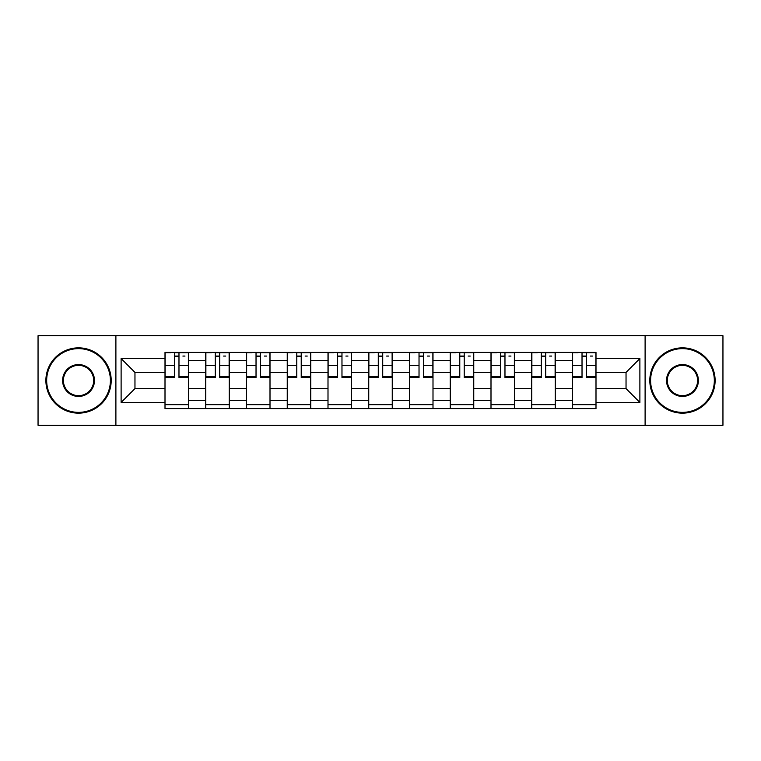 <?xml version="1.0" encoding="UTF-8"?>
<svg xmlns="http://www.w3.org/2000/svg" width="761" height="761" viewBox="0 0 761 761"><rect width="100%" height="100%" fill="white"/><g stroke="black" fill="none" stroke-linecap="round" stroke-linejoin="round"><path stroke-width="1.14" d="M645.109 425.294L722.95 425.294L722.95 335.706L38.05 335.706L38.05 425.294L645.109 425.294L645.109 335.706M205.746 408.581L205.746 360.391L188.509 360.391L188.509 408.581M188.509 360.391L188.509 352.419M205.746 360.391L205.746 352.419M229.261 352.419L229.261 408.581M246.497 408.581L246.497 352.419M270.003 352.419L270.003 408.581M287.249 408.581L287.249 352.419M310.754 352.419L310.754 408.581M328.001 408.581L328.001 352.419M351.506 352.419L351.506 408.581M368.743 408.581L368.743 352.419M392.257 352.419L392.257 408.581M409.494 408.581L409.494 352.419M432.999 352.419L432.999 408.581M450.246 408.581L450.246 352.419M473.751 352.419L473.751 408.581M490.997 408.581L490.997 352.419M514.503 352.419L514.503 408.581M531.739 408.581L531.739 352.419M555.254 352.419L555.254 408.581M572.491 408.581L572.491 352.419M572.491 388.595L555.254 388.595M531.739 388.595L514.503 388.595M490.997 388.595L473.751 388.595M450.246 388.595L432.999 388.595M409.494 388.595L392.257 388.595M368.743 388.595L351.506 388.595M328.001 388.595L310.754 388.595M287.249 388.595L270.003 388.595M246.497 388.595L229.261 388.595M205.746 388.595L188.509 388.595M572.491 372.405L555.254 372.405M531.739 372.405L514.503 372.405M490.997 372.405L473.751 372.405M450.246 372.405L432.999 372.405M409.494 372.405L392.257 372.405M368.743 372.405L351.506 372.405M328.001 372.405L310.754 372.405M287.249 372.405L270.003 372.405M246.497 372.405L229.261 372.405M205.746 372.405L188.509 372.405M134.963 388.595L165.004 388.595L165.004 372.405L134.963 372.405L134.963 388.595L121.113 402.445L121.113 358.555L165.004 358.555L165.004 372.405M595.996 372.405L595.996 388.595L626.037 388.595L626.037 372.405L595.996 372.405L595.996 352.419L165.004 352.419L165.004 358.555M595.996 358.555L639.887 358.555L639.887 402.445L595.996 402.445L595.996 388.595M165.004 388.595L165.004 408.581L595.996 408.581L595.996 402.445M165.004 402.445L121.113 402.445M115.891 425.294L115.891 335.706M188.509 404.662L165.004 404.662M174.535 356.338L178.978 356.338M229.261 404.662L205.746 404.662M215.287 356.338L219.72 356.338M270.003 404.662L246.497 404.662M256.029 356.338L260.471 356.338M310.754 404.662L287.249 404.662M296.78 356.338L301.223 356.338M351.506 404.662L328.001 404.662M337.532 356.338L341.974 356.338M392.257 404.662L368.743 404.662M378.284 356.338L382.716 356.338M432.999 404.662L409.494 404.662M419.026 356.338L423.468 356.338M473.751 404.662L450.246 404.662M459.777 356.338L464.22 356.338M514.503 404.662L490.997 404.662M500.529 356.338L504.971 356.338M555.254 404.662L531.739 404.662M541.28 356.338L545.713 356.338M595.996 404.662L572.491 404.662M582.022 356.338L586.465 356.338M121.113 358.555L134.963 372.405M626.037 388.595L639.887 402.445M626.037 372.405L639.887 358.555M178.978 377.494L178.978 352.685L188.376 352.685L188.376 377.494L178.978 377.494M174.535 356.072L178.978 356.072M182.897 356.072L184.98 356.072M170.616 352.685L165.127 352.685L165.127 377.494L174.535 377.494L174.535 352.685L182.897 352.685M219.72 377.494L219.72 352.685L229.128 352.685L229.128 377.494L219.72 377.494M215.287 356.072L219.72 356.072M223.639 356.072L225.732 356.072M211.368 352.685L205.879 352.685L205.879 377.494L215.287 377.494L215.287 352.685L223.639 352.685M260.471 377.494L260.471 352.685L269.879 352.685L269.879 377.494L260.471 377.494M256.029 356.072L260.471 356.072M264.39 356.072L266.483 356.072M252.11 352.685L246.631 352.685L246.631 377.494L256.029 377.494L256.029 352.685L264.39 352.685M78.535 412.367A31.867 31.867 0 0 0 110.402 380.5A31.867 31.867 0 0 0 78.535 348.633A31.867 31.867 0 0 0 46.668 380.5A31.867 31.867 0 0 0 78.535 412.367M78.535 347.853A32.647 32.647 0 0 1 111.192 380.5A32.647 32.647 0 0 1 78.535 413.147A32.647 32.647 0 0 1 45.888 380.5A32.647 32.647 0 0 1 78.535 347.853M78.535 396.433A15.933 15.933 0 0 1 62.602 380.5A15.933 15.933 0 0 1 78.535 364.567A15.933 15.933 0 0 1 94.469 380.5A15.933 15.933 0 0 1 78.535 396.433M78.535 365.347A15.153 15.153 0 0 0 63.391 380.5A15.153 15.153 0 0 0 78.535 395.653A15.153 15.153 0 0 0 93.689 380.5A15.153 15.153 0 0 0 78.535 365.347M682.465 412.367A31.867 31.867 0 0 0 714.332 380.5A31.867 31.867 0 0 0 682.465 348.633A31.867 31.867 0 0 0 650.598 380.5A31.867 31.867 0 0 0 682.465 412.367M682.465 347.853A32.647 32.647 0 0 1 715.112 380.5A32.647 32.647 0 0 1 682.465 413.147A32.647 32.647 0 0 1 649.808 380.5A32.647 32.647 0 0 1 682.465 347.853M682.465 396.433A15.933 15.933 0 0 1 666.531 380.5A15.933 15.933 0 0 1 682.465 364.567A15.933 15.933 0 0 1 698.398 380.5A15.933 15.933 0 0 1 682.465 396.433M682.465 365.347A15.153 15.153 0 0 0 667.311 380.5A15.153 15.153 0 0 0 682.465 395.653A15.153 15.153 0 0 0 697.609 380.5A15.153 15.153 0 0 0 682.465 365.347M301.223 377.494L301.223 352.685L310.621 352.685L310.621 377.494L301.223 377.494M296.78 356.072L301.223 356.072M305.142 356.072L307.225 356.072M292.861 352.685L287.382 352.685L287.382 377.494L296.78 377.494L296.78 352.685L305.142 352.685M341.974 377.494L341.974 352.685L351.373 352.685L351.373 377.494L341.974 377.494M337.532 356.072L341.974 356.072M345.894 356.072L347.977 356.072M333.613 352.685L328.124 352.685L328.124 377.494L337.532 377.494L337.532 352.685L345.894 352.685M382.716 377.494L382.716 352.685L392.124 352.685L392.124 377.494L382.716 377.494M378.284 356.072L382.716 356.072M386.636 356.072L388.728 356.072M374.364 352.685L368.876 352.685L368.876 377.494L378.284 377.494L378.284 352.685L386.636 352.685M423.468 377.494L423.468 352.685L432.876 352.685L432.876 377.494L423.468 377.494M419.026 356.072L423.468 356.072M427.387 356.072L429.48 356.072M415.106 352.685L409.627 352.685L409.627 377.494L419.026 377.494L419.026 352.685L427.387 352.685M464.22 377.494L464.22 352.685L473.618 352.685L473.618 377.494L464.22 377.494M459.777 356.072L464.22 356.072M468.139 356.072L470.222 356.072M455.858 352.685L450.379 352.685L450.379 377.494L459.777 377.494L459.777 352.685L468.139 352.685M504.971 377.494L504.971 352.685L514.369 352.685L514.369 377.494L504.971 377.494M500.529 356.072L504.971 356.072M508.89 356.072L510.973 356.072M496.61 352.685L491.121 352.685L491.121 377.494L500.529 377.494L500.529 352.685L508.89 352.685M545.713 377.494L545.713 352.685L555.121 352.685L555.121 377.494L545.713 377.494M541.28 356.072L545.713 356.072M549.632 356.072L551.725 356.072M537.361 352.685L531.872 352.685L531.872 377.494L541.28 377.494L541.28 352.685L549.632 352.685M586.465 377.494L586.465 352.685L595.873 352.685L595.873 377.494L586.465 377.494M582.022 356.072L586.465 356.072M590.384 356.072L592.477 356.072M578.103 352.685L572.624 352.685L572.624 377.494L582.022 377.494L582.022 352.685L590.384 352.685M531.739 360.391L514.503 360.391M490.997 360.391L473.751 360.391M450.246 360.391L432.999 360.391M409.494 360.391L392.257 360.391M368.743 360.391L351.506 360.391M328.001 360.391L310.754 360.391M287.249 360.391L270.003 360.391M246.497 360.391L229.261 360.391M572.491 360.391L555.254 360.391M531.739 400.609L514.503 400.609M490.997 400.609L473.751 400.609M450.246 400.609L432.999 400.609M409.494 400.609L392.257 400.609M368.743 400.609L351.506 400.609M328.001 400.609L310.754 400.609M287.249 400.609L270.003 400.609M246.497 400.609L229.261 400.609M205.746 400.609L188.509 400.609M572.491 400.609L555.254 400.609M178.978 376.6L188.376 376.6M178.978 365.366L188.376 365.366M165.127 376.6L174.535 376.6M165.127 365.366L174.535 365.366M219.72 376.6L229.128 376.6M219.72 365.366L229.128 365.366M205.879 376.6L215.287 376.6M205.879 365.366L215.287 365.366M260.471 376.6L269.879 376.6M260.471 365.366L269.879 365.366M246.631 376.6L256.029 376.6M246.631 365.366L256.029 365.366M301.223 376.6L310.621 376.6M301.223 365.366L310.621 365.366M287.382 376.6L296.78 376.6M287.382 365.366L296.78 365.366M341.974 376.6L351.373 376.6M341.974 365.366L351.373 365.366M328.124 376.6L337.532 376.6M328.124 365.366L337.532 365.366M382.716 376.6L392.124 376.6M382.716 365.366L392.124 365.366M368.876 376.6L378.284 376.6M368.876 365.366L378.284 365.366M423.468 376.6L432.876 376.6M423.468 365.366L432.876 365.366M409.627 376.6L419.026 376.6M409.627 365.366L419.026 365.366M464.22 376.6L473.618 376.6M464.22 365.366L473.618 365.366M450.379 376.6L459.777 376.6M450.379 365.366L459.777 365.366M504.971 376.6L514.369 376.6M504.971 365.366L514.369 365.366M491.121 376.6L500.529 376.6M491.121 365.366L500.529 365.366M545.713 376.6L555.121 376.6M545.713 365.366L555.121 365.366M531.872 376.6L541.28 376.6M531.872 365.366L541.28 365.366M586.465 376.6L595.873 376.6M586.465 365.366L595.873 365.366M572.624 376.6L582.022 376.6M572.624 365.366L582.022 365.366"/></g></svg>
